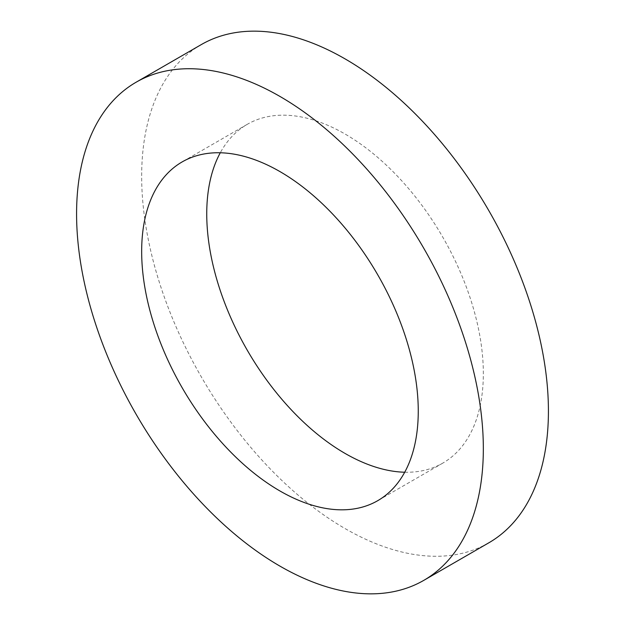<?xml version="1.0" encoding="UTF-8"?>
<svg xmlns="http://www.w3.org/2000/svg" width="625" height="625" viewBox="0 0 625 625"><rect width="100%" height="100%" fill="white"/><g stroke="black" fill="none" stroke-linecap="round" stroke-linejoin="round"><path stroke-width="0.47" stroke-dasharray="3.12 2.34" d="M201.234 44.625A287.617 166.055 -120 0 0 141.664 176.297A287.617 166.055 -120 0 0 267.211 465.742A287.617 166.055 -120 0 0 488.852 542.797M404.719 472.227A195.578 112.922 -120 0 0 442.828 463.094A195.578 112.922 -120 0 0 483.336 373.555A195.578 112.922 -120 0 0 397.969 176.734A195.578 112.922 -120 0 0 247.25 124.336A195.578 112.922 -120 0 0 220.281 152.773M247.25 124.336L182.172 161.906M442.828 463.094L377.75 500.664"/><path stroke-width="0.94" d="M483.336 448.703A287.617 166.055 -120 0 0 357.789 159.258A287.617 166.055 -120 0 0 136.148 82.203A287.617 166.055 -120 0 0 76.578 213.867A287.617 166.055 -120 0 0 202.133 503.32A287.617 166.055 -120 0 0 423.766 580.375A287.617 166.055 -120 0 0 483.336 448.703M423.766 580.375L488.852 542.797A287.617 166.055 -120 0 0 548.422 411.133A287.617 166.055 -120 0 0 422.867 121.68A287.617 166.055 -120 0 0 201.234 44.625L136.148 82.203M418.258 411.133A195.578 112.922 -120 0 0 332.883 214.305A195.578 112.922 -120 0 0 182.172 161.906A195.578 112.922 -120 0 0 141.664 251.445A195.578 112.922 -120 0 0 227.031 448.266A195.578 112.922 -120 0 0 377.75 500.664A195.578 112.922 -120 0 0 418.258 411.133M220.281 152.773A195.578 112.922 -120 0 0 206.742 213.867A195.578 112.922 -120 0 0 404.719 472.227"/></g></svg>

